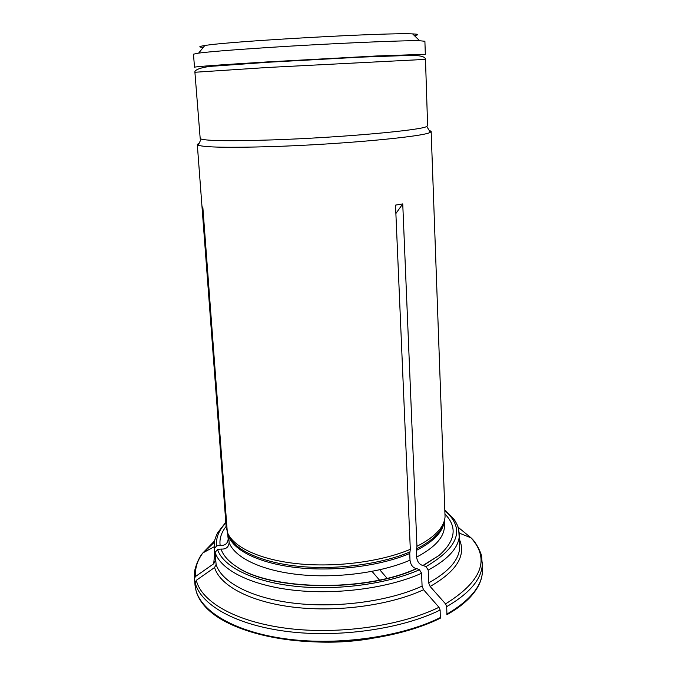 <?xml version="1.0" encoding="UTF-8"?>
<svg xmlns="http://www.w3.org/2000/svg" width="676" height="676" viewBox="0 0 676 676"><rect width="100%" height="100%" fill="white"/><g stroke="black" fill="none" stroke-linecap="round" stroke-linejoin="round"><path stroke-width="1.01" d="M272.538 61.854C225.471 64.752 204.211 66.349 208.766 66.645M414.363 35.583C419.424 34.721 418.858 34.163 412.647 33.91C389.308 32.321 227.846 41.346 204.82 45.529C198.685 46.475 198.178 47.092 203.307 47.379M424.9 41.253L419.661 40.754C403.673 40.264 327.683 43.594 266.251 47.641C232.003 49.897 209.459 51.722 198.626 53.108L193.471 54.19L194.511 67.211C195.795 66.586 220.013 64.828 267.172 61.93L376.963 55.947L425.322 54.308L424.9 41.253M379.777 569.792L387.238 578.479M459.536 539.702C466.246 555.782 456.452 571.372 430.139 586.472L445.552 603.896C481.76 581.301 490.277 559.305 471.104 537.893C477.205 543.267 481.929 555.495 481.65 556.416L482.52 569.082C482.901 584.901 471.028 599.908 446.92 614.095L446.861 614.754C456.562 609.279 464.319 603.44 470.124 597.246C477.332 589.455 481.371 581.639 482.25 573.797L482.368 572.859M446.92 614.095L446.684 606.642L445.552 603.896M430.139 586.472L428.66 582.873L428.204 570.071C449.287 558.672 459.672 546.554 459.367 533.727L457.872 526.359M395.882 213.531L402.744 203.899L416.948 546.301L416.357 550.433L416.61 557.108C417.303 561.832 419.416 564.621 422.939 565.482L426.041 566.589L428.204 570.071M227.643 533.009L228.184 538.958L227.719 533.22M228.184 538.958C227.727 543.58 225.04 545.726 220.148 545.405L216.7 545.862L214.25 548.675L215.255 560.683L213.734 563.742L195.609 576.425L194.418 578.242L195.06 585.424M226.122 526.418C221.255 532.595 219.269 538.924 220.148 545.405M272.225 139.907C340.425 137.659 422.061 130.248 426.75 126.437L427.612 125.643L425.483 59.378L267.535 67.482L194.908 72.264L200.18 138.36L201.127 139.053C207.422 140.921 231.116 141.208 272.225 139.907M199.243 143.059L197.299 144.444L198.237 145.213C204.583 147.376 228.936 147.841 271.287 146.607C341.642 144.453 425.77 136.501 430.308 132.243L431.153 131.372L429.066 130.214M195.237 586.269L194.468 578.715M197.299 144.444L226.173 527.094L202.056 206.611L202.868 207.65L227.297 532.105L228.632 536.195L229.139 542.558C228.674 547.205 225.978 549.377 221.035 549.056C223.19 555.427 228.42 561.325 236.727 566.767C269.969 590.79 366.612 592.396 416.754 568.609L419.441 569.741L421.604 573.248L422.077 586.109L423.565 589.734L438.986 607.285L440.127 610.048C401.916 628.95 339.166 638.051 287.131 631.477C235.011 624.92 200.282 604.471 195.153 582.619L195.93 590.224C197.755 597.77 202.614 604.952 210.498 611.763C229.899 628.325 269.082 640.358 314.703 641.87C360.325 643.332 408.659 633.944 440.313 618.202L440.127 610.048M221.035 549.056L217.562 549.52L215.095 552.351C220.46 569.691 250.34 585.348 293.756 590.207C337.113 595.066 388.996 587.993 421.604 573.248M227.297 532.105C232.662 546.816 259.449 559.787 297.626 563.733C335.769 567.663 381.196 561.714 410.315 549.335L409.74 553.475L410.002 560.184C410.687 564.866 412.766 567.671 416.247 568.609L416.754 568.609M423.565 589.734C390.627 605.096 338.068 612.414 294.144 607.242C250.171 602.079 219.953 585.644 214.571 567.527L216.109 564.443L215.095 552.351M214.571 567.527L196.302 580.312L195.153 582.619M423.362 565.474L439.045 555.461C455.54 540.783 457.551 527.027 445.087 514.183M402.744 203.899L395.519 205.115L410.315 549.335M372.062 571.406L379.599 580.236M314.915 641.879C333.293 642.775 351.554 641.752 369.713 638.82M416.948 546.301C434.786 537.15 444.157 527.339 445.062 516.887L431.153 131.372M226.35 528.581L227.195 530.795M411.228 55.424L392.342 55.787M208.783 66.637C200.037 66.637 225.53 64.626 272.293 61.812M225.86 522.971C218.77 530.314 215.712 537.944 216.7 545.862M225.809 522.252L217.588 532.857C214.638 538.848 214.123 543.005 214.258 542.583L214.25 548.675M214.106 547.442L215.255 560.683M213.734 563.742L214.613 553.399M214.537 540.944L202.91 552.892C197.291 560.488 194.857 568.339 195.609 576.425M203.789 552.41L214.3 542.228M195.085 585.636L195.034 585.154M217.562 549.52C222.945 566.37 252.216 581.512 294.592 586.202C336.918 590.892 387.517 584.03 419.441 569.741M228.632 536.195C233.997 550.881 260.539 563.826 298.293 567.772C336.014 571.71 380.918 565.812 409.74 553.475M228.294 534.716C233.668 549.385 260.26 562.331 298.108 566.268C335.921 570.198 380.943 564.291 409.833 551.954M229.139 542.558C234.521 557.421 261.029 570.552 298.741 574.575C336.403 578.588 381.23 572.648 410.002 560.184M216.109 564.443C221.5 582.188 251.32 598.235 294.618 603.262C337.856 608.299 389.579 601.133 422.077 586.109M440.372 617.543C402.237 636.64 339.605 645.8 287.655 639.107C235.62 632.432 200.924 611.712 195.778 589.59M196.302 580.312C201.456 601.86 235.899 621.979 287.494 628.418C339.006 634.874 401.105 625.908 438.986 607.285M416.357 550.433C433.907 541.358 443.186 531.623 444.183 521.238M416.458 548.92C433.037 540.411 442.256 531.252 444.115 521.458M416.61 557.108C435.428 547.188 444.707 536.609 444.445 525.362L444.318 521.247M426.041 566.589C459.029 547.188 465.341 528.564 444.96 510.726M428.66 582.873C449.667 571.237 460.01 558.866 459.705 545.752L458.674 528.911C458.835 529.274 457.948 525.472 454.458 519.861L444.935 510M459.342 533.119L471.104 537.893L458.218 527.322M482.368 562.145C482.74 577.769 470.842 592.598 446.684 606.642M204.82 45.529L198.626 53.108M412.647 33.91L419.661 40.754M227.668 533.356L227.998 537.462M201.127 139.053L198.237 145.213M426.75 126.437L430.308 132.243M214.064 546.833L202.91 552.892C197.443 558.908 194.113 571.592 194.494 572.471L194.418 578.242M444.309 520.85L444.445 525.362M439.045 555.461L422.939 565.482M194.908 72.264C194.156 69.476 203.806 66.51 215.602 66.011L268.566 62.226L361.398 57.105L409.74 55.415C420.134 55.271 425.381 56.59 425.483 59.378M236.727 566.767C271.051 590.554 365.868 592.091 416.247 568.617"/></g></svg>
